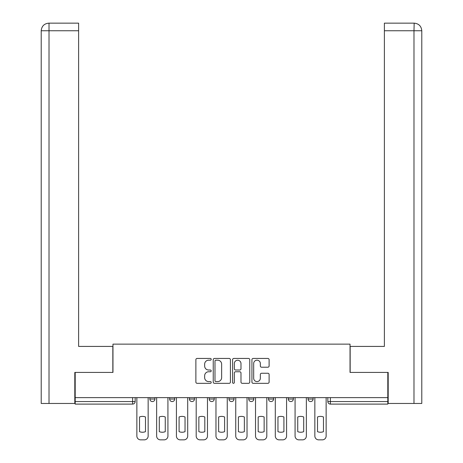 <?xml version="1.0" encoding="UTF-8"?>
<svg xmlns="http://www.w3.org/2000/svg" width="463" height="463" viewBox="0 0 463 463"><rect width="100%" height="100%" fill="white"/><g stroke="black" fill="none" stroke-linecap="round" stroke-linejoin="round"><path stroke-width="0.69" d="M211.215 359.311A0.874 0.874 0 0 0 210.347 358.443L197.122 358.443A1.244 1.244 0 0 0 195.878 359.687L195.878 382.085A1.244 1.244 0 0 0 197.122 383.329L210.347 383.329A0.874 0.874 0 0 0 211.215 382.461A0.874 0.874 0 0 0 210.347 381.587L208.634 381.587A3.982 3.982 0 0 1 204.652 377.605L204.652 375.736A3.982 3.982 0 0 1 208.634 371.754L210.347 371.754A0.874 0.874 0 0 0 211.215 370.886A0.874 0.874 0 0 0 210.347 370.012L208.634 370.012A3.982 3.982 0 0 1 204.652 366.03L204.652 364.167A3.982 3.982 0 0 1 208.634 360.185L210.347 360.185A0.874 0.874 0 0 0 211.215 359.311M308.069 397.636L308.069 399.031L313.138 399.031A2.535 2.535 0 0 1 310.604 401.566A2.535 2.535 0 0 1 308.069 399.031L308.069 397.636M268.517 397.636L268.517 399.031L273.587 399.031A2.535 2.535 0 0 1 271.052 401.566A2.535 2.535 0 0 1 268.517 399.031L268.517 397.636M248.741 397.636L248.741 399.031L253.811 399.031A2.535 2.535 0 0 1 251.276 401.566A2.535 2.535 0 0 1 248.741 399.031L248.741 397.636M209.189 397.636L209.189 399.031L214.259 399.031A2.535 2.535 0 0 1 211.724 401.566A2.535 2.535 0 0 1 209.189 399.031L209.189 397.636M267.869 367.217A1.244 1.244 0 0 0 269.113 365.973L269.113 359.687A1.244 1.244 0 0 0 267.869 358.443L253.18 358.443A1.244 1.244 0 0 0 251.936 359.687L251.936 382.085A1.244 1.244 0 0 0 253.18 383.329L267.869 383.329A1.244 1.244 0 0 0 269.113 382.085L269.113 374.492A1.244 1.244 0 0 0 267.869 373.247L261.583 373.247A1.244 1.244 0 0 0 260.339 374.492L260.339 378.259A3.328 3.328 0 0 1 257.011 381.587A3.328 3.328 0 0 1 253.683 378.259L253.683 363.513A3.328 3.328 0 0 1 257.011 360.185A3.328 3.328 0 0 1 260.339 363.513L260.339 365.973A1.244 1.244 0 0 0 261.583 367.217L267.869 367.217M49.014 403.464L41.213 403.464L41.213 30.755C41.67 26.136 44.205 23.601 48.812 23.15L78.612 23.15L78.612 30.755L49.014 30.755L49.014 403.464L74.809 403.464L74.809 372.408L112.966 372.408L112.966 344.136L350.034 344.136L350.034 372.408L387.809 372.408L387.809 397.636L75.191 397.636L75.191 401.566L135.155 401.566L135.155 397.636L135.155 401.566A2.535 2.535 0 0 1 132.621 404.101L75.191 404.101L75.191 401.566M75.191 372.408L75.191 397.636M230.412 359.687A1.244 1.244 0 0 0 229.168 358.443L214.485 358.443A1.244 1.244 0 0 0 213.24 359.687L213.24 382.085A1.244 1.244 0 0 0 214.485 383.329L229.168 383.329A1.244 1.244 0 0 0 230.412 382.085L230.412 359.687M233.832 358.443L248.515 358.443A1.244 1.244 0 0 1 249.76 359.687L249.76 382.085A1.244 1.244 0 0 1 248.515 383.329L242.23 383.329A1.244 1.244 0 0 1 240.986 382.085L240.986 372.999A1.244 1.244 0 0 0 239.741 371.754L235.574 371.754A1.244 1.244 0 0 0 234.33 372.999L234.33 382.461A0.874 0.874 0 0 1 233.462 383.329A0.874 0.874 0 0 1 232.588 382.461L232.588 359.687A1.244 1.244 0 0 1 233.832 358.443M327.845 397.636L327.845 401.566L387.809 401.566L387.809 404.101L330.379 404.101A2.535 2.535 0 0 1 327.845 401.566M387.809 397.636L387.809 401.566M313.138 397.636L313.138 399.031M293.363 397.636L293.363 399.031A2.535 2.535 0 0 1 290.828 401.566A2.535 2.535 0 0 1 288.293 399.031L293.363 399.031L293.363 397.636M288.293 397.636L288.293 399.031M273.587 397.636L273.587 399.031L273.587 397.636M253.811 399.031L253.811 397.636L253.811 399.031A2.535 2.535 0 0 1 251.276 401.566M234.035 397.636L234.035 399.031A2.535 2.535 0 0 1 231.5 401.566A2.535 2.535 0 0 1 228.965 399.031A2.535 2.535 0 0 0 231.5 401.566A2.535 2.535 0 0 0 234.035 399.031L234.035 397.636M228.965 397.636L228.965 399.031L234.035 399.031M214.259 397.636L214.259 399.031M194.483 397.636L194.483 399.031A2.535 2.535 0 0 1 191.948 401.566A2.535 2.535 0 0 1 189.413 399.031A2.535 2.535 0 0 0 191.948 401.566A2.535 2.535 0 0 0 194.483 399.031L189.413 399.031L189.413 397.636M169.637 397.636L169.637 399.031L174.707 399.031L174.707 397.636L174.707 399.031A2.535 2.535 0 0 1 172.172 401.566A2.535 2.535 0 0 1 169.637 399.031A2.535 2.535 0 0 0 172.172 401.566M149.862 397.636L149.862 399.031L154.931 399.031L154.931 397.636L154.931 399.031A2.535 2.535 0 0 1 152.396 401.566A2.535 2.535 0 0 1 149.862 399.031A2.535 2.535 0 0 0 152.396 401.566M132.621 397.636L132.621 404.101A2.535 2.535 0 0 0 135.155 401.566M215.851 360.185A0.874 0.874 0 0 0 214.982 361.053L214.982 380.719A0.874 0.874 0 0 0 215.851 381.587L217.656 381.587A3.982 3.982 0 0 0 221.638 377.605L221.638 364.167A3.982 3.982 0 0 0 217.656 360.185L215.851 360.185M240.986 363.577A3.328 3.328 0 0 0 237.658 360.249A3.328 3.328 0 0 0 234.33 363.577L234.33 368.768A1.244 1.244 0 0 0 235.574 370.012L239.741 370.012A1.244 1.244 0 0 0 240.986 368.768L240.986 363.577M139.525 416.978L139.525 431.661A7.923 7.923 0 0 0 145.486 431.661L145.486 416.978A7.923 7.923 0 0 0 139.525 416.978M136.863 397.636L136.863 436.048A3.802 3.802 0 0 0 140.665 439.85L144.346 439.85A3.802 3.802 0 0 0 148.148 436.048L148.148 397.636M159.301 416.978L159.301 431.661A7.923 7.923 0 0 0 165.262 431.661L165.262 416.978A7.923 7.923 0 0 0 159.301 416.978M156.639 397.636L156.639 436.048A3.802 3.802 0 0 0 160.447 439.85L164.122 439.85A3.802 3.802 0 0 0 167.924 436.048L167.924 397.636M179.083 416.978L179.083 431.661A7.923 7.923 0 0 0 185.038 431.661L185.038 416.978A7.923 7.923 0 0 0 179.083 416.978M176.42 397.636L176.42 436.048A3.802 3.802 0 0 0 180.223 439.85L183.898 439.85A3.802 3.802 0 0 0 187.7 436.048L187.7 397.636M112.839 372.408L112.839 346.417L78.612 346.417L78.612 30.755M48.823 23.15C44.193 23.607 41.658 26.142 41.213 30.755L41.213 327.405L41.213 30.755L49.014 30.755L49.014 23.15L78.612 23.15M350.161 372.408L350.161 346.417L384.388 346.417L384.388 23.15L414.171 23.15L413.986 30.755L384.388 30.755M421.787 327.405L421.787 30.755L421.787 403.464L388.191 403.464L388.191 372.408L387.809 372.408M413.986 403.464L413.986 30.755L421.787 30.755C421.33 26.136 418.795 23.601 414.188 23.15M198.859 416.978L198.859 431.661A7.923 7.923 0 0 0 204.814 431.661L204.814 416.978A7.923 7.923 0 0 0 198.859 416.978M196.196 397.636L196.196 436.048A3.802 3.802 0 0 0 199.999 439.85L203.674 439.85A3.802 3.802 0 0 0 207.476 436.048L207.476 397.636M218.634 416.978L218.634 431.661A7.923 7.923 0 0 0 224.59 431.661L224.59 416.978A7.923 7.923 0 0 0 218.634 416.978M215.972 397.636L215.972 436.048A3.802 3.802 0 0 0 219.775 439.85L223.45 439.85A3.802 3.802 0 0 0 227.252 436.048L227.252 397.636M238.41 416.978L238.41 431.661A7.923 7.923 0 0 0 244.366 431.661L244.366 416.978A7.923 7.923 0 0 0 238.41 416.978M235.748 397.636L235.748 436.048A3.802 3.802 0 0 0 239.55 439.85L243.225 439.85A3.802 3.802 0 0 0 247.028 436.048L247.028 397.636M258.186 416.978L258.186 431.661A7.923 7.923 0 0 0 264.142 431.661L264.142 416.978A7.923 7.923 0 0 0 258.186 416.978M255.524 397.636L255.524 436.048A3.802 3.802 0 0 0 259.326 439.85L263.001 439.85A3.802 3.802 0 0 0 266.804 436.048L266.804 397.636M277.962 416.978L277.962 431.661A7.923 7.923 0 0 0 283.917 431.661L283.917 416.978A7.923 7.923 0 0 0 277.962 416.978M275.3 397.636L275.3 436.048A3.802 3.802 0 0 0 279.102 439.85L282.777 439.85A3.802 3.802 0 0 0 286.58 436.048L286.58 397.636M297.738 416.978L297.738 431.661A7.923 7.923 0 0 0 303.699 431.661L303.699 416.978A7.923 7.923 0 0 0 297.738 416.978M295.076 397.636L295.076 436.048A3.802 3.802 0 0 0 298.878 439.85L302.553 439.85A3.802 3.802 0 0 0 306.361 436.048L306.361 397.636M317.514 416.978L317.514 431.661A7.923 7.923 0 0 0 323.475 431.661L323.475 416.978A7.923 7.923 0 0 0 317.514 416.978M314.852 397.636L314.852 436.048A3.802 3.802 0 0 0 318.654 439.85L322.335 439.85A3.802 3.802 0 0 0 326.137 436.048L326.137 397.636M330.379 397.636L330.379 404.101M41.213 30.755L41.213 327.405"/></g></svg>
